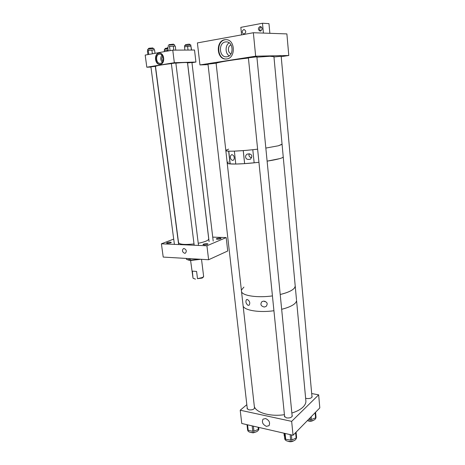 <?xml version="1.0" encoding="UTF-8"?>
<svg xmlns="http://www.w3.org/2000/svg" width="465" height="465" viewBox="0 0 465 465"><rect width="100%" height="100%" fill="white"/><g stroke="black" fill="none" stroke-linecap="round" stroke-linejoin="round"><path stroke-width="0.7" d="M170.794 242.8L171.323 242.422C170.603 241.992 169.184 242.067 167.069 242.643L166.534 243.026C167.255 243.457 168.679 243.381 170.794 242.8M220.672 238.743L221.096 238.411C220.3 237.946 218.829 238.016 216.684 238.603L216.254 238.94C217.056 239.405 218.527 239.341 220.672 238.743M207.477 244.334L207.942 243.968C207.14 243.48 205.64 243.544 203.432 244.166L202.961 244.538C203.763 245.02 205.268 244.956 207.477 244.334M184.064 248.508L183.396 248.63C181.844 250.536 182.274 252.1 184.681 253.303L185.372 253.175C186.907 251.251 186.471 249.699 184.064 248.508M212.732 237.127L226.188 237.58L227.722 251.001L208.622 259.743L163.215 257.081L161.402 243.811L206.931 245.787L208.622 259.743M226.188 237.58L206.931 245.787M173.707 239.086L161.402 243.811M188.9 258.587L189.092 260.069L186.506 259.307L186.169 258.424M190.232 258.662L190.76 260.481L200.822 259.284M199.793 259.226L190.429 260.168M190.435 260.179L189.424 260.383L186.651 259.412M189.092 260.069L189.424 260.383M190.569 260.307L193.022 278.163L192.365 271.136L196.596 271.438L197.503 278.663L202.606 277.466L203.629 276.39M197.503 278.663L202.141 278.076L202.949 277.489M193.283 278.32L195.469 279.145L193.109 278.227M160.315 64.344L159.832 64.385C154.775 64.722 153.81 53.801 158.867 53.173L159.472 53.126C164.534 52.917 165.325 63.833 160.315 64.344M159.553 53.126L159.21 53.173C154.206 53.789 155.066 64.559 160.076 64.373M155.327 66.361L150.922 66.855M191.94 62.496L187.523 62.897M175.857 63.008L171.353 63.513M162.721 56.189C161.535 57.892 161.611 59.561 162.948 61.2M159.338 54.184C155.205 54.69 155.978 63.624 160.117 63.362L160.518 63.327C164.627 62.897 163.971 53.963 159.826 54.143L159.338 54.184M161.925 55.102C160.297 57.555 160.408 59.956 162.25 62.316M172.765 50.144L174.334 62.705L195.928 62.043L194.515 50.022L172.765 50.144L145.19 55.073L146.812 67.216L150.951 67.065M195.928 62.043L191.964 62.676M174.334 62.705L146.812 67.216M147.835 50.609L147.661 49.307L151.549 48.604L153.944 48.61L154.107 49.877M147.911 54.585L147.411 50.813L148.254 50.412L154.566 49.865L155.019 53.318M152.369 53.789L151.863 49.929M148.783 54.428L148.254 50.412M173.782 50.139L173.276 46.082L169.551 46.506L167.755 47.011L168.254 50.952M173.276 46.082L175.288 46.151L175.776 50.127M170.068 50.627L169.551 46.506M168.138 45.529C167.813 45.186 174.526 44.419 174.555 44.797L174.555 44.803M164.523 50.447L164.372 49.255L167.958 48.587M164.418 51.638L164.273 50.487L168.121 49.918M167.354 51.115L167.208 49.982M184.715 46.808L184.57 45.599L190.772 44.896M191.568 50.04L190.917 46.082L184.512 46.843L184.901 50.081M191.388 50.04L190.766 44.873M188.04 50.063L187.593 46.314M194.021 243.939C184.576 244.904 179.414 244.451 178.537 242.585L155.496 66.431C156.071 65.745 161.361 64.804 171.364 63.606M208.715 238.789L208.739 239.004C208.326 240.521 204.827 241.951 198.247 243.282M187.517 62.822L187.505 62.752C186.831 62.368 182.954 62.496 175.875 63.135M152.991 48.523L152.921 47.953L149.311 48.197L148.486 48.447L148.562 49.005M167.871 47.93L165.174 48.418L165.244 48.965M189.836 44.791L189.767 44.227L188.406 44.21L185.39 44.745L185.459 45.291M173.509 44.152L168.993 44.657M216.091 63.188L208.006 64.129M256.866 56.811L248.397 57.823L284.656 416.983M281.168 56.253L273.966 56.98M225.409 41.943C218.283 42.85 219.085 57.143 226.188 56.835L227.001 56.771C234.011 56.073 233.57 41.838 226.484 41.873L225.409 41.943M229.169 42.827C225.054 45.343 225.095 53.423 229.187 55.858M231.082 44.954C227.49 45.861 227.513 52.876 231.082 53.731M224.717 39.734C215.469 40.955 216.58 59.491 225.787 59.032L226.792 58.956C235.848 58.09 235.337 39.659 226.164 39.647L224.717 39.734M226.153 39.647L225.17 39.746C215.946 40.961 217.016 59.433 226.199 59.02M281.203 56.649L288.788 55.492L286.888 33.91L253.355 32.736L197.393 42.914L199.962 64.931L208.064 64.629M253.355 32.736L255.663 56.189L199.962 64.931M288.788 55.492L255.663 56.189M251.641 157.804C249.821 157.182 248.932 156.304 248.973 155.171L249.211 153.717M245.619 156.972C245.398 156.089 245.875 155.147 247.037 154.148C250.042 153.56 251.641 154.316 251.844 156.409L250.548 159.146C247.508 159.861 245.863 159.135 245.619 156.972M230.466 157.53C230.541 159.071 231.343 160.053 232.872 160.471C233.988 159.78 234.43 158.815 234.191 157.565C234.116 156.025 233.32 155.043 231.797 154.618C230.669 155.31 230.227 156.281 230.466 157.53M230.053 163.907L228.646 151.154L225.845 150.724C227.176 151.741 242.259 151.049 257.627 149.166L252.809 149.718L254.152 162.808L258.947 162.268C243.648 164.162 228.606 164.598 227.245 163.302L230.181 163.883L228.774 151.16M225.787 150.242L228.675 149.149M282.057 144.162L278.448 145.766L265.829 148.073L278.448 145.766L282.075 144.353L283.243 156.99C283.08 157.455 281.883 158.001 279.657 158.641L267.113 161.146C275.106 159.879 280.221 158.716 282.453 157.641L283.243 156.99L295.229 286.149L294.566 287.835C292.572 290.422 287.788 292.642 280.209 294.49C285.353 293.27 289.288 291.799 292.014 290.084C294.078 288.748 295.147 287.44 295.229 286.149L295.165 285.464M243.265 150.608L244.642 163.622L254.152 162.791M243.23 150.608L244.607 163.645L235.772 164.046L234.372 151.131L243.23 150.608M235.772 164.017L230.181 163.883M272.432 295.903C257.837 297.955 243.183 295.885 241.562 291.869C243.183 295.885 257.837 297.955 272.432 295.903M227.176 162.704L228.478 161.965M264.701 301.227L264.713 301.669L265.178 301.378M264.26 307.034C260.824 306.098 260.045 304.302 261.923 301.646L263.643 301.117C267.27 301.89 268.084 303.662 266.096 306.435L264.26 307.034M248.066 305.348C245.944 303.633 245.404 301.727 246.45 299.629L247.427 299.524C249.775 301.088 250.344 302.977 249.135 305.197L248.066 305.348M293.386 304.68C290.683 306.487 286.777 308.022 281.662 309.289C286.777 308.022 290.683 306.487 293.386 304.68C295.426 303.273 296.484 301.884 296.56 300.506C296.484 301.884 295.426 303.273 293.386 304.68M273.932 310.73C259.412 312.8 244.799 310.463 243.154 306.162C244.799 310.463 259.412 312.8 273.932 310.73M241.37 290.131L243.91 287.103M296.49 299.768L295.229 286.149M265.567 418.535C269.206 420.267 270.357 422.65 269.014 425.684L266.41 426.353C262.76 424.58 261.626 422.191 263.016 419.18L265.567 418.535M305.621 398.18L306.668 398.499C309.731 398.772 311.562 398.174 312.154 396.709L311.916 396.104M284.534 415.78L284.394 416.309L286.457 417.896C289.718 418.221 291.677 417.547 292.322 415.867L292.061 415.193M247.206 407.979L247.078 408.485L248.862 409.845C252.071 410.136 254.006 409.45 254.663 407.805L254.407 407.195M318.659 394.843L319.81 407.91L293.031 435.281L241.759 423.481L240.213 410.223L291.66 421.36L318.659 394.843L311.684 393.553M293.031 435.281L291.66 421.36M246.828 404.672L240.213 410.223M315.88 417.715L315.904 417.954C315.107 420.197 312.492 421.127 308.057 420.755L307.394 420.604M316.026 417.413L315.566 412.252L316.026 417.413L315.561 417.884L315.101 412.728M311.161 416.75L311.411 419.535L315.561 417.884M311.411 419.535L310.265 419.639L310.103 417.837M308.626 419.337L310.265 419.639M258.866 428.951L258.889 429.178C258.04 431.665 255.297 432.741 250.67 432.398C248.81 431.991 247.822 431.247 247.706 430.166L247.706 430.16M258.709 427.538L258.831 428.835L258.709 427.538M258.668 427.37L258.836 428.852L258.302 429.398L258.063 427.23M253.373 426.155L253.937 431.16L258.302 429.398M253.937 431.16L252.78 431.27L252.169 425.876M247.578 424.818L248.217 430.398L252.78 431.27M248.217 430.398L247.607 429.951L247.002 424.685M296.426 438.088L296.426 438.088C295.653 440.564 292.956 441.645 288.341 441.332C286.074 440.878 284.871 440 284.737 438.698L284.603 437.379M296.606 437.524L296.083 432.159L296.606 437.524L296.147 438.042L295.618 432.636M291.381 434.903L291.886 439.989L296.147 438.042M291.886 439.989L290.683 440.134L290.131 434.612M285.097 433.456L285.69 439.291L290.683 440.134M285.69 439.291L284.958 438.826L284.394 433.293M284.284 436.083L283.987 433.2L284.958 438.826M243.736 29.562L244.131 29.539C246.252 30.934 246.27 32.434 244.189 34.026L243.823 34.05C241.684 32.678 241.655 31.184 243.736 29.562M260.011 26.517L260.441 26.499C262.603 27.929 262.603 29.452 260.447 31.068L260.045 31.085C257.866 29.679 257.854 28.156 260.011 26.517M262.028 29.417L262.028 28.022M263.423 33.091L262.487 23.25L240.829 27.365L241.597 34.875M269.869 33.311L268.962 23.634L262.487 23.25M261.539 27.086C260.022 26.598 258.581 30.271 261.01 30.853M305.813 400.237L305.912 401.295C305.9 403.26 304.935 405.189 303.011 407.084C300.471 409.526 296.751 411.508 291.851 413.036M284.423 414.681C270.444 416.849 256.157 412.746 254.332 406.515M273.937 56.689L270.037 56.271L256.901 57.166M248.426 58.044C232.581 59.799 217.248 62.351 216.109 63.339M256.43 431.787L253.216 432.851L250.711 432.404M293.665 440.843C291.869 441.872 289.991 442.012 288.021 441.268M313.468 420.314C311.608 421.424 309.661 421.534 307.621 420.662M189.255 258.61L189.476 260.359M201.519 259.325L203.641 276.489M202.856 277.599L203.426 276.919M174.555 44.797L174.718 46.134M208.739 239.004L187.505 62.752M174.404 244.375L150.91 66.745M178.647 244.561L155.316 66.251M213.203 241.091L191.929 62.386M209.099 241.556L187.575 62.885M194.184 245.235L171.341 63.397M169.057 45.21L168.987 44.652M198.508 245.421L175.84 62.891M173.584 44.704L173.509 44.129M226.496 56.823L226.188 56.835M226.17 59.026L225.787 59.032M208 64.106L247.334 409.095M258.889 429.178L258.738 427.8M305.912 401.295L296.56 300.506M282.075 144.353L273.926 56.55M254.535 408.311L216.091 63.159M292.183 416.396L256.866 56.777M312.015 397.186L281.168 56.219"/></g></svg>
